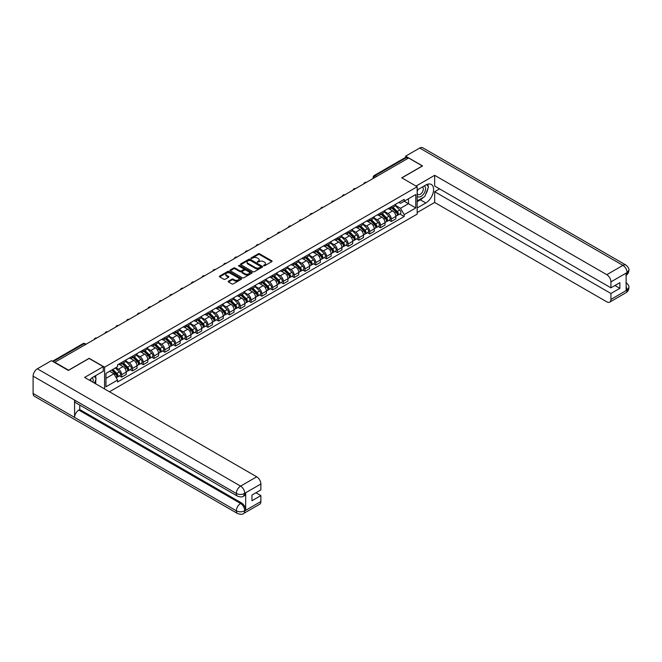 <?xml version="1.0" encoding="UTF-8"?>
<svg xmlns="http://www.w3.org/2000/svg" width="662" height="662" viewBox="0 0 662 662"><rect width="100%" height="100%" fill="white"/><g stroke="black" fill="none" stroke-linecap="round" stroke-linejoin="round"><path stroke-width="0.99" d="M263.658 265.801L264.61 265.801L271.817 261.639A0.96 0.554 0 0 0 271.817 260.861L259.603 253.811A0.96 0.554 0 0 0 258.246 253.811L251.039 257.973L251.039 258.519L252.925 257.981A3.07 1.771 0 0 1 257.261 257.981L258.279 258.569A3.07 1.771 0 0 1 259.181 259.818A3.07 1.771 0 0 1 258.279 261.076L257.353 262.16L259.231 261.622A3.07 1.771 0 0 1 263.575 261.622L264.593 262.21A3.07 1.771 0 0 1 265.495 263.459A3.07 1.771 0 0 1 264.593 264.717L263.658 265.801L263.658 265.255M228.464 281.151A0.96 0.554 0 0 0 228.464 281.938L231.89 283.915A0.96 0.554 0 0 0 233.247 283.915L241.249 279.29A0.96 0.554 0 0 0 241.249 278.503L229.035 271.453A0.96 0.554 0 0 0 227.678 271.453L219.676 276.079A0.96 0.554 0 0 0 219.676 276.865L223.814 279.248A0.96 0.554 0 0 0 225.171 279.248L228.597 277.27A0.96 0.554 0 0 0 228.597 276.493L226.545 275.301A2.565 1.481 0 0 1 225.792 274.258A2.565 1.481 0 0 1 227.38 272.885A2.565 1.481 0 0 1 230.177 273.207L238.212 277.85A2.565 1.481 0 0 1 238.965 278.901A2.565 1.481 0 0 1 237.385 280.266A2.565 1.481 0 0 1 234.588 279.943L233.247 279.174A0.96 0.554 0 0 0 231.89 279.174L228.464 281.151L228.464 281.938L231.89 279.968L231.89 279.174M104.579 367.203L89.163 358.308L68.558 370.199L54.805 362.255L408.603 157.995L422.356 165.939L401.76 177.83L417.176 186.734L104.579 367.203L104.579 388.958M252.992 271.726A0.96 0.554 0 0 0 254.349 271.726L262.351 267.109A0.96 0.554 0 0 0 262.351 266.323L250.137 259.272A0.96 0.554 0 0 0 248.78 259.272L240.778 263.898A0.96 0.554 0 0 0 240.778 264.676L252.992 271.726M238.701 265.95L251.792 273.207L243.798 277.825A0.96 0.554 0 0 1 242.441 277.825L230.227 270.766L230.227 269.988A0.96 0.554 0 0 0 230.227 270.766M230.227 269.988L233.653 268.011A0.96 0.554 0 0 1 235.01 268.011L239.958 270.866A0.96 0.554 0 0 0 241.316 270.866L243.591 269.558A0.96 0.554 0 0 0 243.591 268.772L238.436 265.793L239.387 265.247L251.8 272.413A0.96 0.554 0 0 1 251.8 273.199L251.8 272.413M109.453 391.772L417.176 214.107L417.176 186.734M376.595 176.473L375.147 175.637A1.953 1.125 60 0 0 374.162 175.538L405.483 157.457A1.953 1.125 60 0 1 406.46 157.556L375.147 175.637A1.953 1.125 120 0 0 373.757 178.028L373.757 178.111M407.908 158.392L406.46 157.556M391.25 206.809A4.493 2.598 60 0 1 390.315 208.82L394.883 206.188A4.493 2.598 -120 0 0 395.81 204.169M384.771 211.65L388.073 213.553A4.493 2.598 60 0 1 391.25 219.056L395.81 216.424A4.493 2.598 -120 0 0 392.632 210.913L389.364 209.026M395.81 216.424L395.81 218.857L391.25 221.489L389.066 220.231M390.315 208.82A4.493 2.598 60 0 1 388.106 208.621M391.25 219.056L391.25 221.489M380.468 213.032A4.493 2.598 60 0 1 379.533 215.051L384.101 212.419A4.493 2.598 -120 0 0 385.027 210.4M378.275 226.454L380.468 227.72L385.027 225.08L385.027 222.647A4.493 2.598 -120 0 0 381.85 217.144L378.581 215.258M379.533 215.051A4.493 2.598 60 0 1 377.323 214.844M373.989 217.872L377.282 219.776A4.493 2.598 60 0 1 380.468 225.287L380.468 227.72M369.686 219.254A4.493 2.598 60 0 1 368.751 221.273L373.31 218.642A4.493 2.598 -120 0 0 374.245 216.623M367.493 232.685L369.686 233.943L374.245 231.311L374.245 228.878A4.493 2.598 -120 0 0 371.068 223.367L367.799 221.48M368.751 221.273A4.493 2.598 60 0 1 366.533 221.075M363.206 224.104L366.5 225.999A4.493 2.598 60 0 1 369.686 231.51L369.686 233.943M358.895 225.485A4.493 2.598 60 0 1 357.968 227.505L362.528 224.865A4.493 2.598 -120 0 0 363.463 222.846M356.71 238.908L358.895 240.174L363.463 237.534L363.463 235.101A4.493 2.598 -120 0 0 360.277 229.59L357.017 227.711M357.968 227.505A4.493 2.598 60 0 1 355.751 227.298M352.424 230.326L355.717 232.23A4.493 2.598 60 0 1 358.895 237.732L358.895 240.174M348.113 231.708A4.493 2.598 60 0 1 347.186 233.727L351.745 231.096A4.493 2.598 -120 0 0 352.68 229.077M345.928 245.13L348.113 246.396L352.68 243.765L352.68 241.324A4.493 2.598 -120 0 0 349.495 235.821L346.234 233.934M347.186 233.727A4.493 2.598 60 0 1 344.968 233.529M341.642 236.549L344.935 238.452A4.493 2.598 60 0 1 348.113 243.964L348.113 246.396M337.33 237.931A4.493 2.598 60 0 1 336.395 239.95L340.963 237.319A4.493 2.598 -120 0 0 341.89 235.3M335.146 251.361L337.33 252.619L341.89 249.988L341.89 247.555A4.493 2.598 -120 0 0 338.712 242.044L335.444 240.157M336.395 239.95A4.493 2.598 60 0 1 334.186 239.752M330.851 242.78L334.153 244.683A4.493 2.598 60 0 1 337.33 250.186L337.33 252.619M326.548 244.162A4.493 2.598 60 0 1 325.613 246.181L330.181 243.55A4.493 2.598 -120 0 0 331.108 241.531M324.355 257.584L326.548 258.85L331.108 256.211L331.108 253.778A4.493 2.598 -120 0 0 327.93 248.275L324.661 246.388M325.613 246.181A4.493 2.598 60 0 1 323.404 245.974M320.069 249.003L323.37 250.906A4.493 2.598 60 0 1 326.548 256.417L326.548 258.85M315.766 250.385A4.493 2.598 60 0 1 314.831 252.404L319.39 249.773A4.493 2.598 -120 0 0 320.325 247.753M313.573 263.815L315.766 265.073L320.325 262.442L320.325 260.009A4.493 2.598 -120 0 0 317.148 254.498L313.879 252.611M314.831 252.404A4.493 2.598 60 0 1 312.621 252.205M309.286 255.226L312.58 257.129A4.493 2.598 60 0 1 315.766 262.64L315.766 265.073M304.975 256.616A4.493 2.598 60 0 1 304.048 258.635L308.608 255.995A4.493 2.598 -120 0 0 309.543 253.976M302.791 270.038L304.975 271.304L309.543 268.664L309.543 266.232A4.493 2.598 -120 0 0 306.357 260.72L303.097 258.842M304.048 258.635A4.493 2.598 60 0 1 301.831 258.428M298.504 261.457L301.798 263.36A4.493 2.598 60 0 1 304.975 268.863L304.975 271.304M294.193 262.839A4.493 2.598 60 0 1 293.266 264.858L297.826 262.226A4.493 2.598 -120 0 0 298.761 260.207M292.008 276.261L294.193 277.527L298.761 274.895L298.761 272.454A4.493 2.598 -120 0 0 295.575 266.952L292.314 265.065M293.266 264.858A4.493 2.598 60 0 1 291.048 264.651M287.722 267.68L291.015 269.583A4.493 2.598 60 0 1 294.193 275.094L294.193 277.527M283.41 269.062A4.493 2.598 60 0 1 282.475 271.081L287.043 268.449A4.493 2.598 -120 0 0 287.97 266.43M281.226 282.492L283.41 283.75L287.97 281.118L287.97 278.685A4.493 2.598 -120 0 0 284.792 273.174L281.524 271.288M282.475 271.081A4.493 2.598 60 0 1 280.266 270.882M276.939 273.911L280.233 275.814A4.493 2.598 60 0 1 283.41 281.317L283.41 283.75M272.628 275.293A4.493 2.598 60 0 1 271.693 277.312L276.261 274.672A4.493 2.598 -120 0 0 277.188 272.661M270.435 288.715L272.628 289.981L277.188 287.341L277.188 284.908A4.493 2.598 -120 0 0 274.01 279.405L270.741 277.519M271.693 277.312A4.493 2.598 60 0 1 269.484 277.105M266.149 280.134L269.451 282.037A4.493 2.598 60 0 1 272.628 287.548L272.628 289.981M261.846 281.515A4.493 2.598 60 0 1 260.911 283.535L265.47 280.903A4.493 2.598 -120 0 0 266.405 278.884M259.653 294.938L261.846 296.204L266.405 293.572L266.405 291.139A4.493 2.598 -120 0 0 263.228 285.628L259.959 283.741M260.911 283.535A4.493 2.598 60 0 1 258.701 283.336M255.367 286.356L258.66 288.26A4.493 2.598 60 0 1 261.846 293.771L261.846 296.204M251.055 287.747A4.493 2.598 60 0 1 250.128 289.766L254.688 287.126A4.493 2.598 -120 0 0 255.623 285.107M248.871 301.169L251.055 302.426L255.623 299.795L255.623 297.362A4.493 2.598 -120 0 0 252.445 291.851L249.177 289.973M250.128 289.766A4.493 2.598 60 0 1 247.911 289.559M244.584 292.587L247.878 294.491A4.493 2.598 60 0 1 251.055 299.994L251.055 302.426M240.273 293.969A4.493 2.598 60 0 1 239.346 295.988L243.906 293.357A4.493 2.598 -120 0 0 244.841 291.338M238.088 307.391L240.273 308.658L244.841 306.026L244.841 303.585A4.493 2.598 -120 0 0 241.655 298.082L238.394 296.195M239.346 295.988A4.493 2.598 60 0 1 237.128 295.782M233.802 298.81L237.095 300.714A4.493 2.598 60 0 1 240.273 306.225L240.273 308.658M229.491 300.192A4.493 2.598 60 0 1 228.564 302.211L233.123 299.58A4.493 2.598 -120 0 0 234.05 297.561M227.306 313.623L229.491 314.88L234.05 312.249L234.05 309.816A4.493 2.598 -120 0 0 230.873 304.305L227.612 302.418M228.564 302.211A4.493 2.598 60 0 1 226.346 302.013M223.02 305.041L226.313 306.936A4.493 2.598 60 0 1 229.491 312.447L229.491 314.88M218.708 306.423A4.493 2.598 60 0 1 217.773 308.442L222.341 305.803A4.493 2.598 -120 0 0 223.268 303.784M216.524 319.845L218.708 321.111L223.268 318.472L223.268 316.039A4.493 2.598 -120 0 0 220.09 310.536L216.822 308.649M217.773 308.442A4.493 2.598 60 0 1 215.564 308.235M212.229 311.264L215.531 313.167A4.493 2.598 60 0 1 218.708 318.67L218.708 321.111M207.926 312.646A4.493 2.598 60 0 1 206.991 314.665L211.559 312.034A4.493 2.598 -120 0 0 212.485 310.015M205.733 326.068L207.926 327.334L212.485 324.703L212.485 322.27A4.493 2.598 -120 0 0 209.308 316.759L206.039 314.872M206.991 314.665A4.493 2.598 60 0 1 204.781 314.467M201.447 317.487L204.74 319.39A4.493 2.598 60 0 1 207.926 324.901L207.926 327.334M197.135 318.877A4.493 2.598 60 0 1 196.209 320.896L200.768 318.257A4.493 2.598 -120 0 0 201.703 316.237M194.951 332.299L197.144 333.557L201.703 330.926L201.703 328.493A4.493 2.598 -120 0 0 198.526 322.982L195.257 321.095M196.209 320.896A4.493 2.598 60 0 1 193.991 320.689M190.664 323.718L193.958 325.621A4.493 2.598 60 0 1 197.144 331.124L197.144 333.557M186.353 325.1A4.493 2.598 60 0 1 185.426 327.119L189.986 324.488A4.493 2.598 -120 0 0 190.921 322.468M184.168 338.522L186.353 339.788L190.921 337.157L190.921 334.715A4.493 2.598 -120 0 0 187.735 329.213L184.475 327.326M185.426 327.119A4.493 2.598 60 0 1 183.209 326.912M179.882 329.941L183.175 331.844A4.493 2.598 60 0 1 186.353 337.355L186.353 339.788M175.571 331.323A4.493 2.598 60 0 1 174.644 333.342L179.203 330.71A4.493 2.598 -120 0 0 180.13 328.691M173.386 344.753L175.571 346.011L180.13 343.379L180.13 340.947A4.493 2.598 -120 0 0 176.953 335.435L173.692 333.549M174.644 333.342A4.493 2.598 60 0 1 172.426 333.143M169.1 336.172L172.393 338.067A4.493 2.598 60 0 1 175.571 343.578L175.571 346.011M164.788 337.554A4.493 2.598 60 0 1 163.853 339.573L168.421 336.933A4.493 2.598 -120 0 0 169.348 334.914M162.604 350.976L164.788 352.242L169.348 349.602L169.348 347.169A4.493 2.598 -120 0 0 166.17 341.666L162.902 339.78M163.853 339.573A4.493 2.598 60 0 1 161.644 339.366M158.309 342.395L161.611 344.298A4.493 2.598 60 0 1 164.788 349.801L164.788 352.242M154.006 343.777A4.493 2.598 60 0 1 153.071 345.796L157.639 343.164A4.493 2.598 -120 0 0 158.566 341.145M151.813 357.199L154.006 358.465L158.566 355.833L158.566 353.392A4.493 2.598 -120 0 0 155.388 347.889L152.119 346.003M153.071 345.796A4.493 2.598 60 0 1 150.862 345.597M147.527 348.617L150.82 350.521A4.493 2.598 60 0 1 154.006 356.032L154.006 358.465M143.224 350.008A4.493 2.598 60 0 1 142.289 352.018L146.848 349.387A4.493 2.598 -120 0 0 147.783 347.368M141.031 363.43L143.224 364.688L147.783 362.056L147.783 359.623A4.493 2.598 -120 0 0 144.606 354.112L141.337 352.225M142.289 352.018A4.493 2.598 60 0 1 140.071 351.82M136.744 354.849L140.038 356.752A4.493 2.598 60 0 1 143.224 362.255L143.224 364.688M132.433 356.23A4.493 2.598 60 0 1 131.506 358.25L136.066 355.618A4.493 2.598 -120 0 0 137.001 353.599M130.249 369.653L132.433 370.919L137.001 368.279L137.001 365.846A4.493 2.598 -120 0 0 133.815 360.343L130.555 358.456M131.506 358.25A4.493 2.598 60 0 1 129.289 358.043M125.962 361.071L129.255 362.975A4.493 2.598 60 0 1 132.433 368.486L132.433 370.919M121.651 362.453A4.493 2.598 60 0 1 120.724 364.472L125.284 361.841A4.493 2.598 -120 0 0 126.219 359.822M119.466 375.884L121.651 377.141L126.219 374.51L126.219 372.077A4.493 2.598 -120 0 0 123.033 366.566L119.772 364.679M120.724 364.472A4.493 2.598 60 0 1 118.506 364.274M115.842 367.683L118.473 369.197A4.493 2.598 60 0 1 121.651 374.709L121.651 377.141M398.888 202.398L400.51 203.333L415.794 194.512L408.462 198.741L408.462 203.689L400.51 208.282L395.562 205.419M105.961 378.341L113.914 373.749L117.571 380.096L105.961 386.798L105.961 373.393L117.571 366.69L117.571 364.812L404.176 199.345L404.176 201.215L415.794 207.926L404.176 214.629L400.51 208.282M415.794 194.512L415.794 207.926M117.571 380.096L117.571 381.974L404.176 216.507L404.176 214.629M113.914 373.749L109.627 371.274M399.848 214L404.176 216.507M263.931 265.901L264.593 265.512A3.07 1.771 0 0 0 265.495 264.262L265.495 263.459M259.181 259.818L259.181 260.621A3.07 1.771 0 0 1 258.279 261.871L257.617 262.26M271.809 261.647L259.603 254.605A0.96 0.554 0 0 0 258.246 254.605L251.303 258.61M262.351 266.323L262.351 267.109L250.137 260.067A0.96 0.554 0 0 0 248.78 260.067L240.786 264.684M260.654 266.993L260.654 266.438L249.938 260.249L248.002 260.82A3.07 1.771 0 0 0 247.1 262.069A3.07 1.771 0 0 0 248.002 263.327L255.333 267.556A3.07 1.771 0 0 0 259.67 267.556L260.654 266.993L260.654 267.787L260.853 266.712M247.1 262.069L247.1 262.872A3.07 1.771 0 0 0 248.002 264.121L248.002 263.327M260.654 267.787L259.67 268.358A3.07 1.771 0 0 1 255.333 268.358L248.002 264.121M230.235 270.775L233.653 268.805L233.653 268.011M243.873 269.161L243.873 269.964A0.96 0.554 0 0 1 243.591 270.353L241.316 271.668A0.96 0.554 0 0 1 239.958 271.668L235.01 268.805A0.96 0.554 0 0 0 233.653 268.805M245.106 273.836A2.565 1.481 0 0 0 247.902 274.159A2.565 1.481 0 0 0 249.483 272.785A2.565 1.481 0 0 0 248.73 271.743L245.9 270.104A0.96 0.554 0 0 0 244.543 270.104L242.267 271.412A0.96 0.554 0 0 0 242.267 272.198L245.106 273.836L245.106 274.631A2.565 1.481 0 0 0 247.902 274.953A2.565 1.481 0 0 0 249.483 273.588L249.483 272.785M241.986 271.809L241.986 272.603A0.96 0.554 0 0 0 242.267 273.001L242.267 272.198M245.106 274.631L242.267 273.001M238.965 278.901L238.965 279.695A2.565 1.481 0 0 1 237.385 281.069A2.565 1.481 0 0 1 234.588 280.746L233.247 279.968A0.96 0.554 0 0 0 231.89 279.968M225.792 274.258L225.792 275.053A2.565 1.481 0 0 0 226.545 276.104L226.545 275.301M228.58 277.279L226.545 276.104M241.249 278.503L241.249 279.29L229.035 272.256A0.96 0.554 0 0 0 227.678 272.256L219.685 276.865M391.83 207.951L396.075 212.138A2.441 1.415 60 0 1 396.72 215.804L395.81 216.333M392.674 208.787L394.478 209.829M392.301 207.678L396.952 212.27A1.175 0.679 60 0 1 397.266 214.025A1.175 0.679 60 0 1 397.159 214.066M393.005 207.272L397.25 211.468A2.441 1.415 60 0 1 397.895 215.125A2.441 1.415 60 0 1 397.159 215.208M395.38 205.725L399.74 210.028A2.441 1.415 60 0 1 400.386 213.694L397.895 215.125M381.047 214.174L385.292 218.369A2.441 1.415 60 0 1 385.938 222.035L385.027 222.556M381.891 215.009L383.695 216.052M381.519 213.909L386.169 218.493A1.175 0.679 60 0 1 386.476 220.256A1.175 0.679 60 0 1 386.368 220.297M382.222 213.495L386.467 217.69A2.441 1.415 60 0 1 387.113 221.356A2.441 1.415 60 0 1 386.376 221.431M384.597 211.956L388.958 216.251A2.441 1.415 60 0 1 389.604 219.916L387.113 221.356M370.265 220.405L374.51 224.592A2.441 1.415 60 0 1 375.155 228.258L374.245 228.787M371.109 221.24L372.913 222.275M370.737 220.132L375.387 224.724A1.175 0.679 60 0 1 375.693 226.478A1.175 0.679 60 0 1 375.586 226.52M371.44 219.726L375.685 223.913A2.441 1.415 60 0 1 376.33 227.579A2.441 1.415 60 0 1 375.594 227.662M373.815 218.179L378.176 222.482A2.441 1.415 60 0 1 378.821 226.139L376.33 227.579M423.399 197.342A10.997 6.347 120 0 1 420.353 199.825L425.815 202.977A10.997 6.347 120 0 0 432.998 193.279A10.997 6.347 120 0 0 431.31 184.466A10.997 6.347 120 0 0 425.815 185.012L417.176 190.002M425.815 202.977L417.176 207.959M417.176 212.552L434.661 202.456L434.661 191.715L610.935 293.489L610.935 299.439L627.179 289.973L626.144 290.461L626.144 273.298L627.079 272.554L610.935 281.88A5.867 3.384 -120 0 0 606.789 274.689L622.934 265.371L419.7 148.04L405.632 156.158L422.563 165.939L401.859 177.888M439.568 188.885L434.661 191.715M614.948 285.512L619.855 288.342L619.855 282.674L610.935 287.821L434.661 186.055L434.661 175.314L606.789 274.689M416.034 186.072L434.661 175.314M434.661 202.456L606.789 301.831A5.867 3.384 -120 0 0 609.719 302.12A5.867 3.384 -120 0 0 610.935 299.439M419.7 148.04A6.016 3.467 -60 0 1 422.704 147.742L625.938 265.073A6.016 3.467 -60 0 0 622.934 265.371A5.867 3.384 60 0 1 627.079 272.554M405.632 157.399L405.632 156.158M610.935 287.821L610.935 281.88M619.855 288.342L610.935 293.489M425.583 194.463A10.997 6.347 120 0 0 427.95 188.364M428.132 186.394A10.997 6.347 120 0 0 427.859 184.152M420.353 199.825L417.176 201.653M626.144 286.356L627.079 289.915M625.938 282.434C628.296 284.561 629.281 286.257 628.9 287.523L627.187 289.973M625.938 265.073C628.296 267.175 629.281 268.888 628.9 270.204L627.179 272.62M103.264 366.649L84.604 377.423L256.724 476.797A5.867 3.384 60 0 1 260.878 483.98L244.733 493.306L243.517 496.186C242.532 497.187 240.554 497.187 237.584 496.194L75.824 402.802A6.016 3.467 -60 0 1 74.574 400.088L33.1 376.148A6.016 3.467 -60 0 1 37.353 368.784L51.421 360.658L68.352 370.439L89.097 358.465L103.264 366.649L103.264 371.233L93.45 376.901A10.997 6.347 120 0 0 89.593 380.302M95.485 383.712L97.802 385.044M95.733 383.571L95.733 379.88M95.733 378.234L95.733 375.586M260.878 483.98L260.878 489.93L251.957 495.077L251.957 500.745L260.878 495.598L260.878 501.539A5.867 3.384 60 0 1 259.661 504.229L243.517 513.547A5.867 3.384 -120 0 0 244.733 510.865L260.878 501.539M243.517 513.547C242.582 514.539 240.604 514.548 237.584 513.555L34.341 396.215A6.016 3.467 -60 0 1 33.1 393.468L74.574 417.416A6.016 3.467 -60 0 1 78.828 410.092L240.587 503.476L241.522 502.938A5.867 3.384 60 0 1 245.668 510.121L245.668 492.967A5.867 3.384 60 0 1 244.452 495.648L243.517 496.186M33.1 376.148L33.1 393.468M237.584 496.194A6.016 3.467 -60 0 1 236.334 493.48L74.574 400.088L74.574 417.416L236.334 510.799C239.098 512.14 241.862 512.14 244.634 510.799L244.733 510.865M260.878 495.598L255.971 492.76M79.763 405.078L79.763 409.546L241.522 502.938M79.763 409.546L78.828 410.092M37.353 368.784L240.587 486.115A6.016 3.467 -60 0 0 236.334 493.48C239.106 494.812 241.87 494.795 244.626 493.447M417.176 196.109A6.355 3.666 120 0 0 422.224 195.563A6.355 3.666 120 0 0 425.534 188.645A6.355 3.666 120 0 0 424.383 185.84M417.705 189.696A6.355 3.666 120 0 0 417.176 190.838M417.176 192.965A4.353 2.516 120 0 0 418.053 194.537A4.353 2.516 120 0 0 421.404 193.37A4.353 2.516 120 0 0 423.299 188.993A4.353 2.516 120 0 0 422.397 186.998A4.353 2.516 120 0 0 422.389 186.99M418.061 189.489A4.353 2.516 120 0 0 417.176 192.096M426.808 184.516L428.504 186.932L424.772 196.548L417.308 200.859M92.953 382.247A6.355 3.666 120 0 0 93.168 380.534A6.355 3.666 120 0 0 92.117 377.803M90.934 381.08A4.353 2.516 120 0 0 90.934 380.882A4.353 2.516 120 0 0 90.487 379.293M94.409 376.347L96.139 378.821L94.476 383.124M359.474 226.627L363.728 230.823A2.441 1.415 60 0 1 364.373 234.48L363.463 235.01M360.327 227.463L362.131 228.506M359.946 226.354L364.605 230.947A1.175 0.679 60 0 1 364.911 232.701A1.175 0.679 60 0 1 364.803 232.751M360.658 225.949L364.903 230.144A2.441 1.415 60 0 1 365.548 233.802A2.441 1.415 60 0 1 364.812 233.885M363.033 224.401L367.393 228.704A2.441 1.415 60 0 1 368.039 232.37L365.548 233.802M348.692 232.858L352.945 237.046A2.441 1.415 60 0 1 353.591 240.711L352.672 241.233M349.544 233.694L351.34 234.729M349.164 232.585L353.814 237.17A1.175 0.679 60 0 1 354.129 238.932A1.175 0.679 60 0 1 354.021 238.974M349.867 232.18L354.12 236.367A2.441 1.415 60 0 1 354.766 240.033A2.441 1.415 60 0 1 354.021 240.107M352.25 230.633L356.603 234.927A2.441 1.415 60 0 1 357.248 238.593L354.766 240.033M337.91 239.081L342.163 243.268A2.441 1.415 60 0 1 342.8 246.934L341.89 247.464M338.762 239.917L340.558 240.96M338.381 238.808L343.032 243.401A1.175 0.679 60 0 1 343.346 245.155A1.175 0.679 60 0 1 343.239 245.197M339.085 238.403L343.338 242.59A2.441 1.415 60 0 1 343.975 246.256A2.441 1.415 60 0 1 343.239 246.338M341.46 236.855L345.821 241.158A2.441 1.415 60 0 1 346.466 244.824L343.975 246.256M327.127 245.304L331.372 249.5A2.441 1.415 60 0 1 332.018 253.165L331.108 253.687M327.971 246.14L329.775 247.183M327.599 245.031L332.25 249.624A1.175 0.679 60 0 1 332.556 251.386A1.175 0.679 60 0 1 332.456 251.428M328.302 244.626L332.547 248.821A2.441 1.415 60 0 1 333.193 252.487A2.441 1.415 60 0 1 332.456 252.561M330.677 243.078L335.038 247.381A2.441 1.415 60 0 1 335.684 251.047L333.193 252.487M316.345 251.535L320.59 255.722A2.441 1.415 60 0 1 321.236 259.388L320.325 259.918M317.189 252.371L318.993 253.405M316.817 251.262L321.467 255.846A1.175 0.679 60 0 1 321.773 257.609A1.175 0.679 60 0 1 321.666 257.65M317.52 250.857L321.765 255.044A2.441 1.415 60 0 1 322.411 258.71A2.441 1.415 60 0 1 321.674 258.792M319.895 249.309L324.256 253.612A2.441 1.415 60 0 1 324.901 257.27L322.411 258.71M305.563 257.758L309.808 261.953A2.441 1.415 60 0 1 310.453 265.611L309.543 266.141M306.407 258.594L308.211 259.636M306.026 257.485L310.685 262.078A1.175 0.679 60 0 1 310.991 263.832A1.175 0.679 60 0 1 310.883 263.881M306.738 257.079L310.983 261.275A2.441 1.415 60 0 1 311.628 264.932A2.441 1.415 60 0 1 310.892 265.015M309.113 255.532L313.474 259.835A2.441 1.415 60 0 1 314.119 263.501L311.628 264.932M294.772 263.989L299.025 268.176A2.441 1.415 60 0 1 299.671 271.842L298.752 272.363M295.624 264.825L297.42 265.859M295.244 263.716L299.894 268.3A1.175 0.679 60 0 1 300.209 270.063A1.175 0.679 60 0 1 300.101 270.104M295.947 263.31L300.2 267.498A2.441 1.415 60 0 1 300.846 271.163A2.441 1.415 60 0 1 300.101 271.238M298.33 261.763L302.683 266.058A2.441 1.415 60 0 1 303.328 269.724L300.846 271.163M283.99 270.212L288.243 274.399A2.441 1.415 60 0 1 288.88 278.065L287.97 278.594M284.842 271.048L286.638 272.09M284.461 269.939L289.112 274.531A1.175 0.679 60 0 1 289.426 276.286A1.175 0.679 60 0 1 289.319 276.327M285.165 269.533L289.418 273.72A2.441 1.415 60 0 1 290.055 277.386A2.441 1.415 60 0 1 289.319 277.469M287.54 267.986L291.901 272.289A2.441 1.415 60 0 1 292.546 275.955L290.055 277.386M273.207 276.435L277.452 280.63A2.441 1.415 60 0 1 278.098 284.296L277.188 284.817M274.051 277.27L275.855 278.313M273.679 276.162L278.33 280.754A1.175 0.679 60 0 1 278.644 282.517A1.175 0.679 60 0 1 278.537 282.558M274.382 275.756L278.628 279.952A2.441 1.415 60 0 1 279.273 283.617A2.441 1.415 60 0 1 278.537 283.692M276.757 274.209L281.118 278.512A2.441 1.415 60 0 1 281.764 282.178L279.273 283.617M262.425 282.666L266.67 286.853A2.441 1.415 60 0 1 267.316 290.519L266.405 291.048M263.269 283.502L265.073 284.536M262.897 282.393L267.547 286.977A1.175 0.679 60 0 1 267.853 288.74A1.175 0.679 60 0 1 267.746 288.781M263.6 281.987L267.845 286.174A2.441 1.415 60 0 1 268.491 289.84A2.441 1.415 60 0 1 267.754 289.915M265.975 280.44L270.336 284.743A2.441 1.415 60 0 1 270.981 288.4L268.491 289.84M251.643 288.889L255.888 293.084A2.441 1.415 60 0 1 256.533 296.742L255.623 297.271M252.487 289.724L254.291 290.767M252.114 288.615L256.765 293.208A1.175 0.679 60 0 1 257.071 294.962A1.175 0.679 60 0 1 256.964 295.012M252.818 288.21L257.063 292.405A2.441 1.415 60 0 1 257.708 296.063A2.441 1.415 60 0 1 256.972 296.146M255.193 286.663L259.554 290.966A2.441 1.415 60 0 1 260.199 294.631L257.708 296.063M240.852 295.111L245.106 299.307A2.441 1.415 60 0 1 245.751 302.973L244.841 303.494M241.704 295.947L243.5 296.99M241.324 294.847L245.983 299.431A1.175 0.679 60 0 1 246.289 301.193A1.175 0.679 60 0 1 246.181 301.235M242.027 294.433L246.281 298.628A2.441 1.415 60 0 1 246.926 302.294A2.441 1.415 60 0 1 246.19 302.368M244.41 292.894L248.771 297.188A2.441 1.415 60 0 1 249.408 300.854L246.926 302.294M230.07 301.342L234.323 305.53A2.441 1.415 60 0 1 234.969 309.195L234.05 309.725M230.922 302.178L232.718 303.221M230.542 301.069L235.192 305.662A1.175 0.679 60 0 1 235.507 307.416A1.175 0.679 60 0 1 235.399 307.458M231.245 300.664L235.498 304.851A2.441 1.415 60 0 1 236.144 308.517A2.441 1.415 60 0 1 235.399 308.6M233.628 299.116L237.981 303.419A2.441 1.415 60 0 1 238.626 307.085L236.144 308.517M219.287 307.565L223.533 311.761A2.441 1.415 60 0 1 224.178 315.426L223.268 315.948M220.132 308.401L221.935 309.444M219.759 307.292L224.41 311.885A1.175 0.679 60 0 1 224.724 313.647A1.175 0.679 60 0 1 224.617 313.689M220.463 306.887L224.708 311.082A2.441 1.415 60 0 1 225.353 314.748A2.441 1.415 60 0 1 224.617 314.822M222.837 305.339L227.198 309.642A2.441 1.415 60 0 1 227.844 313.308L225.353 314.748M208.505 313.796L212.75 317.983A2.441 1.415 60 0 1 213.396 321.649L212.485 322.179M209.349 314.632L211.153 315.666M208.977 313.523L213.627 318.108A1.175 0.679 60 0 1 213.934 319.87A1.175 0.679 60 0 1 213.826 319.912M209.68 313.118L213.925 317.305A2.441 1.415 60 0 1 214.571 320.971A2.441 1.415 60 0 1 213.834 321.045M212.055 311.57L216.416 315.873A2.441 1.415 60 0 1 217.062 319.531L214.571 320.971M197.723 320.019L201.968 324.214A2.441 1.415 60 0 1 202.613 327.872L201.703 328.402M198.567 320.855L200.371 321.897M198.195 319.746L202.845 324.339A1.175 0.679 60 0 1 203.151 326.093A1.175 0.679 60 0 1 203.044 326.134M198.898 319.341L203.143 323.536A2.441 1.415 60 0 1 203.788 327.193A2.441 1.415 60 0 1 203.052 327.276M201.273 317.793L205.634 322.096A2.441 1.415 60 0 1 206.279 325.762L203.788 327.193M186.932 326.242L191.186 330.437A2.441 1.415 60 0 1 191.831 334.103L190.921 334.624M187.785 327.078L189.58 328.12M187.404 325.977L192.063 330.561A1.175 0.679 60 0 1 192.369 332.324A1.175 0.679 60 0 1 192.261 332.365M188.107 325.563L192.361 329.759A2.441 1.415 60 0 1 193.006 333.425A2.441 1.415 60 0 1 192.27 333.499M190.49 324.024L194.851 328.319A2.441 1.415 60 0 1 195.497 331.985L193.006 333.425M176.15 332.473L180.403 336.66A2.441 1.415 60 0 1 181.049 340.326L180.13 340.856M177.002 333.309L178.798 334.343M176.622 332.2L181.272 336.793A1.175 0.679 60 0 1 181.587 338.547A1.175 0.679 60 0 1 181.479 338.588M177.325 331.794L181.578 335.982A2.441 1.415 60 0 1 182.224 339.647A2.441 1.415 60 0 1 181.479 339.73M179.708 330.247L184.061 334.55A2.441 1.415 60 0 1 184.706 338.208L182.224 339.647M165.368 338.696L169.613 342.891A2.441 1.415 60 0 1 170.258 346.549L169.348 347.078M166.212 339.532L168.016 340.574M165.839 338.423L170.49 343.015A1.175 0.679 60 0 1 170.804 344.77A1.175 0.679 60 0 1 170.697 344.819M166.543 338.017L170.788 342.213A2.441 1.415 60 0 1 171.433 345.87A2.441 1.415 60 0 1 170.697 345.953M168.918 336.47L173.279 340.773A2.441 1.415 60 0 1 173.924 344.439L171.433 345.87M154.585 344.927L158.83 349.114A2.441 1.415 60 0 1 159.476 352.78L158.566 353.309M155.429 345.763L157.233 346.797M155.057 344.654L159.708 349.238A1.175 0.679 60 0 1 160.014 351.001A1.175 0.679 60 0 1 159.906 351.042M155.76 344.248L160.005 348.435A2.441 1.415 60 0 1 160.651 352.101A2.441 1.415 60 0 1 159.914 352.176M158.135 342.701L162.496 346.996A2.441 1.415 60 0 1 163.142 350.661L160.651 352.101M143.803 351.15L148.048 355.337A2.441 1.415 60 0 1 148.693 359.003L147.783 359.532M144.647 351.985L146.451 353.028M144.275 350.877L148.925 355.469A1.175 0.679 60 0 1 149.231 357.223A1.175 0.679 60 0 1 149.124 357.265M144.978 350.471L149.223 354.658A2.441 1.415 60 0 1 149.869 358.324A2.441 1.415 60 0 1 149.132 358.407M147.353 348.924L151.714 353.227A2.441 1.415 60 0 1 152.359 356.892L149.869 358.324M133.021 357.372L137.266 361.568A2.441 1.415 60 0 1 137.911 365.234L137.001 365.755M133.865 358.208L135.669 359.251M133.484 357.099L138.143 361.692A1.175 0.679 60 0 1 138.449 363.455A1.175 0.679 60 0 1 138.341 363.496M134.196 356.694L138.441 360.889A2.441 1.415 60 0 1 139.086 364.555A2.441 1.415 60 0 1 138.35 364.63M136.571 355.146L140.932 359.449A2.441 1.415 60 0 1 141.577 363.115L139.086 364.555M122.23 363.603L126.483 367.791A2.441 1.415 60 0 1 127.129 371.456L126.21 371.986M123.082 364.439L124.878 365.474M122.702 363.33L127.352 367.923A1.175 0.679 60 0 1 127.667 369.677A1.175 0.679 60 0 1 127.559 369.719M123.405 362.925L127.658 367.112A2.441 1.415 60 0 1 128.304 370.778A2.441 1.415 60 0 1 127.559 370.861M125.788 361.378L130.141 365.681A2.441 1.415 60 0 1 130.786 369.338L128.304 370.778M111.704 370.075L115.701 374.022A2.441 1.415 60 0 1 116.338 377.679L116.222 377.754M112.3 370.662L114.096 371.705M112.176 369.801L116.57 374.146A1.175 0.679 60 0 1 116.884 375.9A1.175 0.679 60 0 1 116.777 375.95M112.879 369.396L116.876 373.343A2.441 1.415 60 0 1 117.513 377.001A2.441 1.415 60 0 1 116.777 377.083M115.362 367.964L119.359 371.903A2.441 1.415 60 0 1 120.004 375.569L117.513 377.001M373.831 178.07L373.757 178.028A1.953 1.125 0 0 1 373.186 177.234L373.186 178.442M132.433 368.486L137.001 365.846M143.224 362.255L147.783 359.623M154.006 356.032L158.566 353.392M164.788 349.801L169.348 347.169M175.571 343.578L180.13 340.947M186.353 337.355L190.921 334.715M197.144 331.124L201.703 328.493M207.926 324.901L212.485 322.27M218.708 318.67L223.268 316.039M229.491 312.447L234.05 309.816M240.273 306.225L244.841 303.585M251.055 299.994L255.623 297.362M261.846 293.771L266.405 291.139M272.628 287.548L277.188 284.908M283.41 281.317L287.97 278.685M294.193 275.094L298.761 272.454M304.975 268.863L309.543 266.232M315.766 262.64L320.325 260.009M326.548 256.417L331.108 253.778M337.33 250.186L341.89 247.555M348.113 243.964L352.68 241.324M358.895 237.732L363.463 235.101M369.686 231.51L374.245 228.878M380.468 225.287L385.027 222.647M121.651 374.709L126.219 372.077M118.473 369.197L123.033 366.566M129.255 362.975L133.815 360.343M140.038 356.752L144.606 354.112M150.82 350.521L155.388 347.889M161.611 344.298L166.17 341.666M172.393 338.067L176.953 335.435M183.175 331.844L187.735 329.213M193.958 325.621L198.526 322.982M204.74 319.39L209.308 316.759M215.531 313.167L220.09 310.536M226.313 306.936L230.873 304.305M237.095 300.714L241.655 298.082M247.878 294.491L252.445 291.851M258.66 288.26L263.228 285.628M269.451 282.037L274.01 279.405M280.233 275.814L284.792 273.174M291.015 269.583L295.575 266.952M301.798 263.36L306.357 260.72M312.58 257.129L317.148 254.498M323.37 250.906L327.93 248.275M334.153 244.683L338.712 242.044M344.935 238.452L349.495 235.821M355.717 232.23L360.277 229.59M366.5 225.999L371.068 223.367M377.282 219.776L381.85 217.144M388.073 213.553L392.632 210.913M366.177 182.489A1.953 1.125 120 0 0 365.308 182.985M355.386 188.72A1.953 1.125 120 0 0 354.526 189.216M344.604 194.942A1.953 1.125 120 0 0 343.743 195.439M333.822 201.165A1.953 1.125 120 0 0 332.961 201.67M323.039 207.396A1.953 1.125 120 0 0 322.171 207.893M312.257 213.619A1.953 1.125 120 0 0 311.388 214.116M301.467 219.842A1.953 1.125 120 0 0 300.606 220.347M290.684 226.073A1.953 1.125 120 0 0 289.824 226.57M279.902 232.296A1.953 1.125 120 0 0 279.041 232.792M269.12 238.527A1.953 1.125 120 0 0 268.259 239.023M258.337 244.75A1.953 1.125 120 0 0 257.468 245.246M247.547 250.972A1.953 1.125 120 0 0 246.686 251.477M236.764 257.204A1.953 1.125 120 0 0 235.904 257.7M225.982 263.426A1.953 1.125 120 0 0 225.121 263.923M215.2 269.657A1.953 1.125 120 0 0 214.339 270.154M204.417 275.88A1.953 1.125 120 0 0 203.548 276.377M193.635 282.103A1.953 1.125 120 0 0 192.766 282.608M182.844 288.334A1.953 1.125 120 0 0 181.984 288.831M172.062 294.557A1.953 1.125 120 0 0 171.201 295.053M161.28 300.788A1.953 1.125 120 0 0 160.419 301.284M150.497 307.011A1.953 1.125 120 0 0 149.629 307.507M139.715 313.234A1.953 1.125 120 0 0 138.846 313.738M128.925 319.465A1.953 1.125 120 0 0 128.064 319.961M118.142 325.687A1.953 1.125 120 0 0 117.282 326.184M107.36 331.91A1.953 1.125 120 0 0 106.499 332.415M96.578 338.141A1.953 1.125 120 0 0 95.709 338.638M85.431 344.579L83.975 343.735L53.043 361.601M86.002 344.248L84.959 343.644A1.953 1.125 120 0 0 83.975 343.735A1.953 1.125 60 0 0 82.998 343.644L52.472 361.27M264.593 265.512L264.593 264.717M257.353 262.16L257.353 261.614M258.279 261.871L258.279 261.076M251.039 258.519L251.039 257.973M258.246 254.605L258.246 253.811M259.603 254.605L259.603 253.811M271.817 261.639L271.817 260.861M240.778 264.676L240.778 263.898M248.78 260.067L248.78 259.272M250.137 260.067L250.137 259.272M255.333 268.358L255.333 267.556M259.67 268.358L259.67 267.556M235.01 268.805L235.01 268.011M239.958 271.668L239.958 270.866M241.316 271.668L241.316 270.866M243.591 270.353L243.591 269.558M239.387 266.041L239.387 265.247M233.247 279.968L233.247 279.174M234.588 280.746L234.588 279.943M228.597 277.27L228.597 276.493M219.676 276.865L219.676 276.079M227.678 272.256L227.678 271.453M229.035 272.256L229.035 271.453M396.075 212.138L394.676 212.949M397.506 213.487L397.068 213.743M399.74 210.028L397.25 211.468M385.292 218.369L383.894 219.18M386.724 219.718L386.285 219.974M388.958 216.251L386.467 217.69M374.51 224.592L373.103 225.403M375.942 225.941L375.495 226.197M378.176 222.482L375.685 223.913M628.9 287.548C628.834 289.84 627.824 291.594 625.863 292.803A5.867 3.384 -120 0 0 627.079 290.122M626.144 275.243L627.079 272.761M245.668 510.121L244.634 510.799M244.733 493.504L245.668 492.967M244.733 493.306A5.867 3.384 60 0 0 240.587 486.115L256.724 476.797M237.584 513.555A6.016 3.467 -60 0 1 236.334 510.799A6.016 3.467 -60 0 1 240.587 503.476C243.086 505.156 244.468 507.547 244.733 510.667M363.728 230.823L362.321 231.634M365.151 232.172L364.712 232.42M367.393 228.704L364.903 230.144M352.945 237.046L351.539 237.857M354.369 238.394L353.93 238.651M356.603 234.927L354.12 236.367M342.163 243.268L340.756 244.079M343.586 244.617L343.148 244.874M345.821 241.158L343.338 242.59M331.372 249.5L329.974 250.31M332.804 250.848L332.365 251.097M335.038 247.381L332.547 248.821M320.59 255.722L319.183 256.533M322.022 257.071L321.575 257.328M324.256 253.612L321.765 255.044M309.808 261.953L308.401 262.764M311.231 263.302L310.792 263.55M313.474 259.835L310.983 261.275M299.025 268.176L297.619 268.987M300.449 269.525L300.01 269.782M302.683 266.058L300.2 267.498M288.243 274.399L286.836 275.21M289.666 275.748L289.228 276.004M291.901 272.289L289.418 273.72M277.452 280.63L276.054 281.441M278.884 281.979L278.445 282.227M281.118 278.512L278.628 279.952M266.67 286.853L265.272 287.664M268.102 288.202L267.655 288.458M270.336 284.743L267.845 286.174M255.888 293.084L254.481 293.887M257.311 294.425L256.873 294.681M259.554 290.966L257.063 292.405M245.106 299.307L243.699 300.118M246.529 300.656L246.09 300.912M248.771 297.188L246.281 298.628M234.323 305.53L232.916 306.341M235.746 306.878L235.308 307.135M237.981 303.419L235.498 304.851M223.533 311.761L222.134 312.572M224.964 313.109L224.526 313.358M227.198 309.642L224.708 311.082M212.75 317.983L211.352 318.794M214.182 319.332L213.735 319.589M216.416 315.873L213.925 317.305M201.968 324.214L200.561 325.017M203.4 325.555L202.953 325.812M205.634 322.096L203.143 323.536M191.186 330.437L189.779 331.248M192.609 331.786L192.17 332.043M194.851 328.319L192.361 329.759M180.403 336.66L178.997 337.471M181.827 338.009L181.388 338.265M184.061 334.55L181.578 335.982M169.613 342.891L168.214 343.702M171.044 344.24L170.606 344.488M173.279 340.773L170.788 342.213M158.83 349.114L157.432 349.925M160.262 350.463L159.823 350.719M162.496 346.996L160.005 348.435M148.048 355.337L146.641 356.148M149.48 356.686L149.033 356.942M151.714 353.227L149.223 354.658M137.266 361.568L135.859 362.379M138.689 362.917L138.25 363.165M140.932 359.449L138.441 360.889M126.483 367.791L125.077 368.602M127.907 369.139L127.468 369.396M130.141 365.681L127.658 367.112M115.701 374.022L114.476 374.725M117.124 375.371L116.686 375.619M119.359 371.903L116.876 373.343M366.343 182.398A1.953 1.953 0 0 0 363.827 183.846M355.552 188.62A1.953 1.953 0 0 0 353.045 190.068M344.77 194.843A1.953 1.953 0 0 0 342.262 196.291M333.987 201.074A1.953 1.953 0 0 0 331.48 202.522M323.205 207.297A1.953 1.953 0 0 0 320.698 208.745M312.423 213.52A1.953 1.953 0 0 0 309.907 214.976M301.632 219.751A1.953 1.953 0 0 0 299.125 221.199M290.85 225.974A1.953 1.953 0 0 0 288.342 227.422M280.067 232.205A1.953 1.953 0 0 0 277.56 233.653M269.285 238.428A1.953 1.953 0 0 0 266.778 239.876M258.503 244.65A1.953 1.953 0 0 0 255.995 246.098M247.72 250.881A1.953 1.953 0 0 0 245.205 252.33M236.93 257.104A1.953 1.953 0 0 0 234.422 258.552M226.147 263.335A1.953 1.953 0 0 0 223.64 264.783M215.365 269.558A1.953 1.953 0 0 0 212.858 271.006M204.583 275.781A1.953 1.953 0 0 0 202.076 277.229M193.8 282.012A1.953 1.953 0 0 0 191.285 283.46M183.01 288.235A1.953 1.953 0 0 0 180.503 289.683M172.228 294.466A1.953 1.953 0 0 0 169.72 295.914M161.445 300.689A1.953 1.953 0 0 0 158.938 302.137M150.663 306.911A1.953 1.953 0 0 0 148.156 308.36M139.881 313.143A1.953 1.953 0 0 0 137.365 314.591M129.09 319.365A1.953 1.953 0 0 0 126.583 320.813M118.308 325.596A1.953 1.953 0 0 0 115.8 327.045M107.525 331.819A1.953 1.953 0 0 0 105.018 333.267M96.743 338.042A1.953 1.953 0 0 0 94.236 339.49M84.959 343.644A1.953 1.953 0 0 0 82.998 343.644M374.162 175.538A1.953 1.953 0 0 0 373.186 177.234M609.719 302.12L625.863 292.803M628.9 270.228C628.817 272.504 627.808 274.242 625.863 275.442"/></g></svg>
